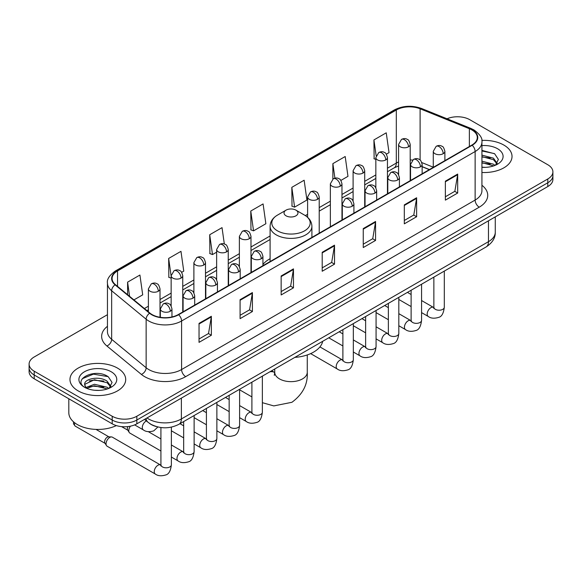 <?xml version="1.0" encoding="UTF-8"?>
<svg xmlns="http://www.w3.org/2000/svg" width="582" height="582" viewBox="0 0 582 582"><rect width="100%" height="100%" fill="white"/><g stroke="black" fill="none" stroke-linecap="round" stroke-linejoin="round"><path stroke-width="0.87" d="M270.099 258.728A30.773 17.766 0 0 0 262.933 264.483M429.305 169.638L422.146 166.743M156.449 426.606A17.416 10.054 180 0 1 149.414 423.31M107.452 314.687L34.2 356.977A17.416 10.054 0 0 0 29.1 364.092L29.1 371.672A17.416 10.054 0 0 0 34.2 378.787L112.202 423.82A17.416 10.054 0 0 0 136.835 423.82L547.8 186.553A17.416 10.054 0 0 0 552.9 179.445L552.9 175.655A17.416 10.054 0 0 1 547.8 182.763A17.416 10.054 0 0 0 552.9 175.655L552.9 171.857A17.416 10.054 0 0 0 547.8 164.75L469.798 119.71A17.416 10.054 0 0 0 447.027 118.779M29.1 364.092A17.416 10.054 0 0 0 34.2 371.2L112.202 416.239A17.416 10.054 0 0 0 136.835 416.239L136.835 420.029L547.8 182.763L136.835 420.029A17.416 10.054 0 0 1 112.202 420.029A17.416 10.054 0 0 0 136.835 420.029L136.835 423.82M34.2 371.2L34.2 374.99L112.202 420.029L34.2 374.99A17.416 10.054 0 0 1 29.1 367.882A17.416 10.054 0 0 0 34.2 374.99L34.2 378.787M503.867 145.078A27.871 16.092 0 0 0 481.823 140.422A27.871 16.092 0 0 1 503.867 145.078A27.871 16.092 0 0 1 512.029 156.456A27.871 16.092 0 0 0 503.867 145.078M117.542 368.122A27.871 16.092 0 0 0 87.169 364.63A27.871 16.092 0 0 0 69.971 379.493A27.871 16.092 0 0 0 78.134 390.871A27.871 16.092 0 0 0 108.499 394.363A27.871 16.092 0 0 0 125.705 379.493A27.871 16.092 0 0 0 117.542 368.122A27.871 16.092 0 0 0 87.169 364.63A27.871 16.092 0 0 0 69.971 379.493A27.871 16.092 0 0 0 78.134 390.871A27.871 16.092 0 0 0 108.499 394.363A27.871 16.092 0 0 0 125.705 379.493A27.871 16.092 0 0 0 117.542 368.122M471.849 129.902A18.58 10.723 180 0 1 477.291 137.49A18.58 10.723 180 0 1 471.849 145.078L178.303 314.549A18.58 10.723 180 0 1 149.945 313.116L115.454 284.678A18.58 10.723 180 0 1 112.093 278.523A18.58 10.723 180 0 1 117.535 270.943L396.313 109.991A18.58 10.723 180 0 1 420.109 108.79L469.368 128.702A18.58 10.723 180 0 1 471.849 129.902M472.177 129.713A19.046 10.993 0 0 0 469.63 128.484L420.371 108.572A19.046 10.993 0 0 0 395.986 109.802L117.208 270.754A19.046 10.993 0 0 0 115.076 284.831L149.567 313.269A19.046 10.993 0 0 0 178.63 314.738L472.177 145.267A19.046 10.993 0 0 0 472.177 129.713M199.037 323.388L199.037 342.354L211.353 335.247L211.353 316.281L199.037 323.388M199.037 338.993L208.523 333.515L211.302 316.914A4.641 2.684 -120 0 0 211.353 316.281M208.443 333.559L211.353 335.247M240.09 299.686L240.09 318.652L252.406 311.537L252.406 292.579L240.09 299.686M240.09 315.284L249.576 309.813L252.355 293.204A4.641 2.684 -120 0 0 252.406 292.579M249.496 309.857L252.406 311.537M281.15 275.984L281.15 294.95L293.466 287.835L293.466 268.877L281.15 275.984M281.15 291.582L290.636 286.104L293.415 269.502A4.641 2.684 -120 0 0 293.466 268.877M290.549 286.155L293.466 287.835M445.368 181.177L445.368 200.135L457.685 193.028L457.685 174.062L445.368 181.177M445.368 196.774L454.855 191.296L457.634 174.695A4.641 2.684 -120 0 0 457.685 174.062M454.768 191.347L457.685 193.028M404.308 204.879L404.308 223.837L416.625 216.73L416.625 197.764L404.308 204.879M404.308 220.476L413.795 214.998L416.581 198.397A4.641 2.684 -120 0 0 416.625 197.764M413.715 215.049L416.625 216.73M363.255 228.581L363.255 247.546L375.572 240.431L375.572 221.473L363.255 228.581M363.255 244.178L372.742 238.7L375.521 222.098A4.641 2.684 -120 0 0 375.572 221.473M372.662 238.751L375.572 240.431M322.202 252.282L322.202 271.248L334.519 264.133L334.519 245.175L322.202 252.282M322.202 267.88L331.689 262.402L334.468 245.8A4.641 2.684 -120 0 0 334.519 245.175M331.602 262.453L334.519 264.133M481.932 172.49A27.871 16.092 0 0 0 512.029 156.456A27.871 16.092 0 0 1 481.932 172.49M136.835 416.239L547.8 178.972A17.416 10.054 0 0 0 552.9 171.857M181.664 272.354L183.752 271.147L180.973 251.337L168.656 258.444L168.853 277.294M133.933 299.912L142.699 294.848L139.92 275.039L127.604 282.146L127.604 294.696M291.822 187.339L294.601 207.148L306.918 200.041L304.139 180.224L291.822 187.339L292.019 206.188M340.87 180.435L347.971 176.339L345.191 156.522L332.875 163.637L332.875 179.038M386.361 154.172L389.031 152.637L386.244 132.82L373.928 139.935L374.131 158.777M224.325 243.996L222.026 227.635L209.709 234.742L209.913 253.592M250.769 211.04L253.548 230.85L265.865 223.743L263.086 203.933L250.769 211.04L250.966 229.89M253.548 230.85L250.769 229.817M294.601 207.148L291.822 206.108M332.875 163.637L334.912 178.157M375.841 159.417L373.928 158.704M373.928 139.935L376.147 155.714M209.709 234.742L212.488 254.56L216.635 252.166M212.488 254.56L209.709 253.519M171.144 278.152L168.656 277.221M168.656 258.444L171.144 276.166M127.604 282.146L129.59 296.333M481.932 167.18L485.395 167.354M481.932 161.163L493.441 164.189L494.976 165.419M481.932 162.669L493.718 165.885M481.932 155.139L493.441 158.173L497.21 163.382M481.932 156.645L493.441 159.679L496.912 163.768M481.932 167.303A18.93 10.927 0 0 0 497.545 164.182A18.93 10.927 0 0 0 497.545 148.723A18.93 10.927 0 0 0 481.932 145.602M495.428 165.237L498.388 159.417L494.642 153.764L481.932 150.382M481.932 150.964L494.38 153.59M481.932 156.987L490.19 158.02M481.932 163.004L490.19 164.037M286.075 215.827A6.969 4.023 0 0 0 295.925 215.827A6.969 4.023 0 0 0 295.925 210.138L304.575 215.136A19.199 11.087 0 0 1 304.575 230.814A19.199 11.087 0 0 1 277.425 230.814A19.199 11.087 0 0 1 277.425 215.136C272.696 217.944 270.252 221.669 270.099 226.325A20.901 12.069 0 0 0 276.217 234.859A20.901 12.069 0 0 0 298.995 237.471A20.901 12.069 0 0 0 311.901 226.325C311.748 221.669 309.304 217.944 304.575 215.136L295.925 210.138A6.969 4.023 0 0 0 286.075 210.138A6.969 4.023 0 0 0 286.075 215.827M294.841 357.384A31.93 18.435 0 0 0 322.704 341.299M160.923 451.014L129.873 433.088A5.223 3.019 -60 0 1 129.219 432.441A5.223 3.019 -60 0 1 128.789 430.695A5.223 3.019 -60 0 1 130.463 426.162M129.219 432.441L127.662 429.945A3.776 2.183 -60 0 1 127.356 428.679A3.776 2.183 -60 0 1 127.865 426.577M106.048 443.826A5.223 3.019 -60 0 1 109.743 437.431A5.223 3.019 -60 0 1 111.468 436.922A5.223 3.019 -60 0 1 112.355 437.169L160.552 464.996A5.223 3.019 -60 0 0 158.173 465.127A5.223 3.019 -60 0 0 157.94 465.258A5.223 3.019 -60 0 0 154.528 469.863A5.223 3.019 -60 0 0 155.329 474.046L107.132 446.219A5.223 3.019 -60 0 1 106.477 445.572A5.223 3.019 -60 0 1 106.048 443.826M106.477 445.572L104.92 443.077A3.776 2.183 -60 0 1 104.607 441.811A3.776 2.183 -60 0 1 107.277 437.191A3.776 2.183 -60 0 1 108.528 436.827L111.468 436.922M68.807 398.765L68.807 412.682A29.027 16.762 0 0 0 77.311 424.533A29.027 16.762 0 0 0 116.349 425.588M94.691 390.275L99.064 390.398M85.991 387.496L94.444 384.273L107.117 387.234L108.645 388.463M86.769 388.303L94.444 385.779L107.386 388.929M86.121 388.078L84.768 384.898A13.124 7.573 0 0 0 86.885 388.412M110.886 386.419L107.117 381.217C99.238 375.339 83.037 378.969 84.768 384.898L84.717 384.324M84.797 385.088L85.161 384.113L94.444 379.755L107.117 382.723L110.587 386.812M109.096 388.281L112.064 382.461L108.31 376.809C95.033 367.264 71.433 379.842 85.059 387.554L85.736 387.961M111.22 371.767A18.93 10.927 0 0 0 84.455 371.767A18.93 10.927 0 0 0 84.455 387.226A18.93 10.927 0 0 0 111.22 387.226A18.93 10.927 0 0 0 111.22 371.767M82.295 378.707L93.411 374.146L108.056 376.634M89.235 380.919L93.411 380.162L103.865 381.065M89.235 386.943L93.411 386.186L103.865 387.081M146.977 417.963A23.222 13.408 0 0 0 148.541 418.96A23.222 13.408 0 0 0 181.38 418.96L488.473 241.668A23.222 13.408 0 0 0 495.275 232.182C495.449 237.943 492.379 242.876 486.072 246.979L178.98 424.278A11.611 6.708 60 0 0 181.38 418.96L181.38 398.103M488.473 220.804L488.473 241.668A11.611 6.708 60 0 1 486.072 246.979M146.038 418.509A11.611 7.77 129.5 0 0 148.061 422.285L144.532 419.375M547.8 186.553L547.8 178.972M112.202 423.82L112.202 416.239M481.932 185.272A29.027 16.762 180 0 1 479.233 207.177L185.694 376.649A5.805 3.354 60 0 1 181.591 369.541L475.13 200.062A23.222 13.408 0 0 0 481.932 190.583L481.932 142.044A23.222 13.408 180 0 1 475.13 151.524A5.805 3.354 -120 0 0 472.177 145.267M185.694 376.649A29.027 16.762 180 0 1 144.642 376.649A29.027 16.762 180 0 1 141.39 374.415L106.892 345.977A29.027 16.762 180 0 1 107.452 326.306M148.745 369.541A23.222 13.408 0 0 0 181.591 369.541L181.591 320.995A23.222 13.408 180 0 1 146.14 319.205L111.649 290.767A23.222 13.408 180 0 1 107.452 283.078L107.452 331.624A23.222 13.408 0 0 0 111.649 339.313L146.14 367.751A23.222 13.408 0 0 0 148.745 369.541M481.932 142.044C482.711 138.414 480.041 134.369 473.93 129.902L470.874 128.418A5.805 2.721 112 0 0 469.63 128.484M470.874 128.418L421.615 108.507C411.998 105.102 402.868 105.597 394.232 109.991A5.805 3.354 60 0 1 395.986 109.802M117.208 270.754A5.805 3.354 -120 0 0 115.454 270.936C109.431 275.271 106.761 279.316 107.452 283.078M115.076 284.831A5.805 3.885 129.5 0 0 111.649 290.767L111.649 339.313A5.805 3.885 -50.5 0 1 106.892 345.977M421.615 108.507A5.805 2.721 112 0 0 420.371 108.572M149.567 313.269A5.805 3.885 129.5 0 0 146.14 319.205L146.14 367.751A5.805 3.885 -50.5 0 1 141.39 374.415M178.63 314.738A5.805 3.354 60 0 1 181.591 320.995L475.13 151.524L475.13 200.062A5.805 3.354 60 0 0 479.233 207.177M117.535 270.943L117.535 286.395M469.368 128.702L469.368 146.504M420.109 108.79L420.109 160.043M433.277 167.209L421.834 162.582M412.522 160.094A18.58 10.723 0 0 0 410.201 159.955M398.59 161.971A18.58 10.723 0 0 0 396.313 163.084L387.452 168.198M396.313 109.991L396.313 163.084A10.454 6.031 60 0 1 394.145 167.871L387.452 171.734M375.841 174.906L364.71 181.329M353.099 188.037L341.969 194.461M330.358 201.168L319.22 207.592M307.609 214.3L305.346 215.602M270.099 235.957L250.988 246.986M239.377 253.694L228.246 260.118M216.635 266.825L205.497 273.249M193.886 279.957L182.755 286.38M171.144 293.088L160.014 299.512M148.395 306.219L144.387 308.533M429.436 169.558L422.183 166.634A10.454 4.896 -68 0 1 422.146 166.612M322.202 252.886L334.468 245.8M363.255 229.184L375.521 222.098M404.308 205.475L416.581 198.397M445.368 181.773L457.634 174.695M281.15 276.588L293.415 269.502M240.09 300.29L252.355 293.204M199.037 323.992L211.302 316.914M307.26 354.955L307.26 372.269A16.26 9.385 180 0 1 302.495 378.904A16.26 9.385 180 0 1 279.505 378.904A16.26 9.385 180 0 1 274.74 372.269L274.304 375.383M269.808 371.84A16.26 9.385 -60 0 1 274.493 372.415L274.74 372.553M262.358 376.365A16.26 9.385 -60 0 1 262.926 375.812M443.193 153.706A5.805 3.354 0 0 0 444.888 151.335C443.971 147.974 443.055 146.329 442.138 146.395C440.458 145.209 438.472 145.18 436.18 146.308A5.805 3.354 60 0 1 439.083 146.591A5.805 3.354 -120 0 1 443.193 153.706A5.805 3.354 0 0 1 434.98 153.706A5.805 3.354 0 0 1 433.277 151.335L436.18 146.308M421.564 312.607L428.265 316.47A5.223 3.019 -60 0 1 427.457 312.287A5.223 3.019 -60 0 1 430.876 307.682A5.223 3.019 -60 0 1 431.109 307.551A5.223 3.019 -60 0 1 433.488 307.42L421.564 300.538M434.157 307.943L433.692 308.336L433.859 307.201A5.223 3.019 -0 0 0 435.387 309.34A5.223 3.019 -0 0 0 442.538 309.464A5.223 3.019 -0 0 0 444.313 307.201C443.593 313.269 441.716 316.659 438.675 317.372C434.303 318.703 430.833 318.398 428.265 316.47M420.444 166.838A5.805 3.354 0 0 0 422.146 164.466C421.23 161.105 420.306 159.461 419.389 159.526C417.709 158.34 415.723 158.311 413.438 159.439A5.805 3.354 60 0 1 416.341 159.723A5.805 3.354 -120 0 1 420.444 166.838A5.805 3.354 0 0 1 412.238 166.838A5.805 3.354 0 0 1 410.536 164.466L413.438 159.439M398.823 325.738L405.516 329.601A5.223 3.019 -60 0 1 404.716 325.418A5.223 3.019 -60 0 1 408.127 320.813A5.223 3.019 -60 0 1 408.36 320.682A5.223 3.019 -60 0 1 410.739 320.551L398.823 313.669M411.416 321.075L410.95 321.468L411.118 320.333A5.223 3.019 -0 0 0 412.645 322.472A5.223 3.019 -0 0 0 419.797 322.595A5.223 3.019 -0 0 0 421.564 320.333C420.851 326.4 418.967 329.79 415.926 330.503C411.561 331.835 408.091 331.529 405.516 329.601M397.702 179.969A5.805 3.354 0 0 0 399.405 177.597C398.481 174.236 397.564 172.592 396.648 172.658C394.967 171.472 392.981 171.443 390.697 172.57A5.805 3.354 60 0 1 393.599 172.854A5.805 3.354 -120 0 1 397.702 179.969A5.805 3.354 0 0 1 389.489 179.969A5.805 3.354 0 0 1 387.787 177.597L390.697 172.57M376.074 338.87L382.774 342.733A5.223 3.019 -60 0 1 381.974 338.549A5.223 3.019 -60 0 1 385.386 333.944A5.223 3.019 -60 0 1 385.619 333.813A5.223 3.019 -60 0 1 387.998 333.682L376.074 326.8M388.667 334.206L388.201 334.599L388.369 333.464A5.223 3.019 -0 0 0 389.904 335.603A5.223 3.019 -0 0 0 397.055 335.727A5.223 3.019 -0 0 0 398.823 333.464C398.103 339.532 396.226 342.922 393.185 343.635C388.82 344.966 385.349 344.66 382.774 342.733M374.961 193.1A5.805 3.354 0 0 0 376.656 190.729C375.739 187.368 374.823 185.723 373.906 185.789C372.218 184.603 370.239 184.574 367.948 185.702A5.805 3.354 60 0 1 370.85 185.985A5.805 3.354 -120 0 1 374.961 193.1A5.805 3.354 0 0 1 366.747 193.1A5.805 3.354 0 0 1 365.045 190.729L367.948 185.702M353.332 352.001L360.025 355.864A5.223 3.019 -60 0 1 359.225 351.681A5.223 3.019 -60 0 1 362.644 347.076A5.223 3.019 -60 0 1 362.87 346.945A5.223 3.019 -60 0 1 365.256 346.814L353.332 339.932M365.925 347.338L365.46 347.73L365.627 346.596A5.223 3.019 -0 0 0 367.155 348.734A5.223 3.019 -0 0 0 374.306 348.858A5.223 3.019 -0 0 0 376.074 346.596C375.361 352.663 373.484 356.053 370.443 356.766C366.071 358.097 362.601 357.792 360.025 355.864M352.212 206.232A5.805 3.354 0 0 0 353.914 203.86C352.99 200.499 352.074 198.855 351.157 198.92C349.476 197.735 347.49 197.705 345.206 198.833A5.805 3.354 60 0 1 348.109 199.117A5.805 3.354 -120 0 1 352.212 206.232A5.805 3.354 0 0 1 343.998 206.232A5.805 3.354 0 0 1 342.303 203.86L345.206 198.833M310.65 353.616L337.284 368.995A5.223 3.019 -60 0 1 336.483 364.812A5.223 3.019 -60 0 1 339.895 360.207A5.223 3.019 -60 0 1 340.128 360.076A5.223 3.019 -60 0 1 342.507 359.945L319.918 346.901M343.184 360.469L342.711 360.862L342.885 359.727A5.223 3.019 -0 0 0 344.413 361.866A5.223 3.019 -0 0 0 351.564 361.989A5.223 3.019 -0 0 0 353.332 359.727C352.619 365.794 350.735 369.184 347.694 369.897C343.329 371.229 339.859 370.923 337.284 368.995M261.238 258.757A5.805 3.354 0 0 0 262.933 256.386C262.016 253.025 261.1 251.38 260.183 251.446C258.495 250.26 256.517 250.231 254.225 251.359A5.805 3.354 60 0 1 257.128 251.642A5.805 3.354 -120 0 1 261.238 258.757A5.805 3.354 0 0 1 253.025 258.757A5.805 3.354 0 0 1 251.322 256.386L254.225 251.359M239.609 417.658L246.302 421.521A5.223 3.019 -60 0 1 245.502 417.338A5.223 3.019 -60 0 1 248.921 412.733A5.223 3.019 -60 0 1 249.154 412.602A5.223 3.019 -60 0 1 251.533 412.471L239.609 405.589M252.202 412.994L251.737 413.387L251.904 412.252A5.223 3.019 -0 0 0 253.432 414.391A5.223 3.019 -0 0 0 260.583 414.515A5.223 3.019 -0 0 0 262.358 412.252C261.638 418.32 259.761 421.71 256.72 422.423C252.348 423.754 248.878 423.449 246.302 421.521M238.489 271.889A5.805 3.354 0 0 0 240.191 269.517C239.275 266.156 238.351 264.512 237.434 264.577C235.754 263.391 233.768 263.362 231.483 264.49A5.805 3.354 60 0 1 234.386 264.774A5.805 3.354 -120 0 1 238.489 271.889A5.805 3.354 0 0 1 230.283 271.889A5.805 3.354 0 0 1 228.581 269.517L231.483 264.49M216.868 430.789L223.561 434.652A5.223 3.019 -60 0 1 222.761 430.469A5.223 3.019 -60 0 1 226.172 425.864A5.223 3.019 -60 0 1 226.405 425.733A5.223 3.019 -60 0 1 228.784 425.602L216.868 418.72M229.461 426.126L228.995 426.519L229.163 425.384A5.223 3.019 -0 0 0 230.69 427.523A5.223 3.019 -0 0 0 237.842 427.646A5.223 3.019 -0 0 0 239.609 425.384C238.896 431.451 237.012 434.841 233.971 435.554C229.606 436.886 226.136 436.58 223.561 434.652M215.747 285.02A5.805 3.354 0 0 0 217.45 282.648C216.526 279.287 215.609 277.643 214.693 277.709C213.012 276.523 211.026 276.494 208.734 277.621A5.805 3.354 60 0 1 211.644 277.905A5.805 3.354 -120 0 1 215.747 285.02A5.805 3.354 0 0 1 207.534 285.02A5.805 3.354 0 0 1 205.832 282.648L208.734 277.621M194.119 443.921L200.819 447.784A5.223 3.019 -60 0 1 200.019 443.6A5.223 3.019 -60 0 1 203.431 438.995A5.223 3.019 -60 0 1 203.664 438.864A5.223 3.019 -60 0 1 206.043 438.733L194.119 431.851M206.712 439.257L206.246 439.65L206.414 438.515A5.223 3.019 -0 0 0 207.949 440.654A5.223 3.019 -0 0 0 215.1 440.778A5.223 3.019 -0 0 0 216.868 438.515C216.148 444.583 214.271 447.973 211.23 448.686C206.865 450.017 203.394 449.711 200.819 447.784M192.998 298.151A5.805 3.354 0 0 0 194.701 295.78C193.784 292.419 192.868 290.774 191.944 290.84C190.263 289.654 188.284 289.625 185.993 290.753A5.805 3.354 60 0 1 188.895 291.036A5.805 3.354 -120 0 1 192.998 298.151A5.805 3.354 0 0 1 184.792 298.151A5.805 3.354 0 0 1 183.09 295.78L185.993 290.753M171.377 457.052L178.07 460.915A5.223 3.019 -60 0 1 177.27 456.732A5.223 3.019 -60 0 1 180.682 452.127A5.223 3.019 -60 0 1 180.915 451.996A5.223 3.019 -60 0 1 183.301 451.865L171.377 444.983M183.97 452.389L183.505 452.781L183.672 451.647A5.223 3.019 -0 0 0 185.2 453.785A5.223 3.019 -0 0 0 192.351 453.909A5.223 3.019 -0 0 0 194.119 451.647C193.406 457.714 191.529 461.104 188.488 461.817C184.116 463.148 180.646 462.843 178.07 460.915M170.257 311.283A5.805 3.354 0 0 0 171.959 308.911C171.035 305.55 170.119 303.906 169.202 303.971C167.521 302.786 165.535 302.756 163.251 303.884A5.805 3.354 60 0 1 166.154 304.168A5.805 3.354 -120 0 1 170.257 311.283A5.805 3.354 0 0 1 162.043 311.283A5.805 3.354 0 0 1 160.348 308.911L163.251 303.884M161.229 465.52L160.756 465.913L160.923 464.778A5.223 3.019 -0 0 0 162.458 466.917A5.223 3.019 -0 0 0 169.609 467.04A5.223 3.019 -0 0 0 171.377 464.778C170.664 470.845 168.78 474.235 165.739 474.948C161.374 476.28 157.904 475.974 155.329 474.046M105.109 443.375L75.26 426.14A3.776 2.183 -60 0 1 74.765 422.852M408.499 146.802A5.805 3.354 0 0 0 410.201 144.438C409.277 141.077 408.36 139.433 407.444 139.498C405.763 138.312 403.777 138.283 401.493 139.404A5.805 3.354 60 0 1 404.395 139.695A5.805 3.354 -120 0 1 408.499 146.802A5.805 3.354 0 0 1 400.285 146.802A5.805 3.354 0 0 1 398.59 144.438L401.493 139.404M385.757 159.934A5.805 3.354 0 0 0 387.452 157.569C386.535 154.208 385.619 152.564 384.702 152.63C383.021 151.444 381.035 151.415 378.744 152.535A5.805 3.354 60 0 1 381.647 152.826A5.805 3.354 -120 0 1 385.757 159.934A5.805 3.354 0 0 1 377.543 159.934A5.805 3.354 0 0 1 375.841 157.569L378.744 152.535M363.008 173.065A5.805 3.354 0 0 0 364.71 170.701C363.794 167.34 362.87 165.695 361.953 165.761C360.273 164.575 358.286 164.546 356.002 165.666A5.805 3.354 60 0 1 358.905 165.957A5.805 3.354 -120 0 1 363.008 173.065A5.805 3.354 0 0 1 354.802 173.065A5.805 3.354 0 0 1 353.099 170.701L356.002 165.666M340.266 186.196A5.805 3.354 0 0 0 341.969 183.832C341.045 180.471 340.128 178.827 339.211 178.892C337.531 177.706 335.545 177.677 333.26 178.798A5.805 3.354 60 0 1 336.163 179.089A5.805 3.354 -120 0 1 340.266 186.196A5.805 3.354 0 0 1 332.053 186.196A5.805 3.354 0 0 1 330.358 183.832L333.26 178.798M317.525 199.328A5.805 3.354 0 0 0 319.22 196.963C318.303 193.602 317.386 191.958 316.47 192.024C314.782 190.838 312.803 190.809 310.512 191.929A5.805 3.354 60 0 1 313.414 192.22A5.805 3.354 -120 0 1 317.525 199.328A5.805 3.354 0 0 1 309.311 199.328A5.805 3.354 0 0 1 307.609 196.963L310.512 191.929M249.285 238.722A5.805 3.354 0 0 0 250.988 236.357C250.071 232.996 249.147 231.352 248.23 231.418C246.55 230.232 244.571 230.203 242.279 231.323A5.805 3.354 60 0 1 245.182 231.614A5.805 3.354 -120 0 1 249.285 238.722A5.805 3.354 0 0 1 241.079 238.722A5.805 3.354 0 0 1 239.377 236.357L242.279 231.323M226.543 251.853A5.805 3.354 0 0 0 228.246 249.489C227.322 246.128 226.405 244.484 225.489 244.549C223.808 243.363 221.822 243.334 219.538 244.455A5.805 3.354 60 0 1 222.44 244.746A5.805 3.354 -120 0 1 226.543 251.853A5.805 3.354 0 0 1 218.33 251.853A5.805 3.354 0 0 1 216.635 249.489L219.538 244.455M203.802 264.985A5.805 3.354 0 0 0 205.497 262.62C204.58 259.259 203.664 257.615 202.747 257.68C201.066 256.495 199.08 256.466 196.789 257.586A5.805 3.354 60 0 1 199.691 257.877A5.805 3.354 -120 0 1 203.802 264.985A5.805 3.354 0 0 1 195.588 264.985A5.805 3.354 0 0 1 193.886 262.62L196.789 257.586M181.053 278.116A5.805 3.354 0 0 0 182.755 275.752C181.839 272.391 180.915 270.746 179.998 270.812C178.318 269.626 176.331 269.597 174.047 270.717A5.805 3.354 60 0 1 176.95 271.008A5.805 3.354 -120 0 1 181.053 278.116A5.805 3.354 0 0 1 172.847 278.116A5.805 3.354 0 0 1 171.144 275.752L174.047 270.717M158.311 291.247A5.805 3.354 0 0 0 160.014 288.883C159.09 285.522 158.173 283.878 157.256 283.943C155.576 282.757 153.59 282.728 151.305 283.849A5.805 3.354 60 0 1 154.208 284.14A5.805 3.354 -120 0 1 158.311 291.247A5.805 3.354 0 0 1 150.098 291.247A5.805 3.354 0 0 1 148.395 288.883L151.305 283.849M157.882 426.984L153.794 430.84C149.429 432.164 145.958 431.866 143.383 429.938A5.223 3.019 -60 0 1 142.299 427.544A5.223 3.019 -60 0 1 146.228 421.019A5.223 3.019 -60 0 1 146.417 420.932M178.98 424.278C169.631 428.97 160.29 428.97 150.942 424.278L148.061 422.285M495.275 232.182L495.275 216.882M394.232 109.991L115.454 270.936M398.59 165.957L394.145 167.871M375.841 178.441L364.71 184.865M353.099 191.573L341.969 197.996M330.358 204.704L319.22 211.128M270.099 239.493L250.988 250.522M239.377 257.229L228.246 263.653M216.635 270.361L205.497 276.785M193.886 283.492L182.755 289.916M171.144 296.624L160.014 303.047M148.395 309.755L146.911 310.613M307.26 372.269C307.958 384.207 302.844 394.218 291.917 402.293L273.809 405.909L262.358 402.686M251.904 396.909L239.609 389.816M311.901 237.42L311.901 226.325M270.099 261.551L270.099 226.325M286.075 210.138L277.425 215.136M274.493 372.415L271.656 370.77M274.74 368.988L274.74 372.269M444.313 271.088L444.313 307.201M444.888 160.639L444.888 151.335M411.118 306.568L398.823 299.475M433.859 277.127L433.859 307.201M433.277 167.34L433.277 151.335M411.118 294.507L407.436 292.382M411.103 320.74L410.739 320.551M421.564 284.22L421.564 320.333M422.146 173.771L422.146 164.466M388.369 319.7L376.074 312.607M411.118 290.258L411.118 320.333M410.536 180.471L410.536 164.466M388.369 307.638L384.695 305.514M398.823 297.351L398.823 333.464M399.405 186.902L399.405 177.597M365.627 332.831L353.332 325.738M388.369 303.389L388.369 333.464M387.787 193.602L387.787 177.597M365.627 320.769L361.946 318.645M376.074 310.482L376.074 346.596M376.656 200.033L376.656 190.729M342.885 345.963L328.75 337.807M365.627 316.521L365.627 346.596M365.045 206.734L365.045 190.729M342.885 333.901L339.204 331.776M353.332 323.614L353.332 359.727M353.914 213.165L353.914 203.86M342.885 329.652L342.885 359.727M342.303 219.865L342.303 203.86M262.358 376.139L262.358 412.252M262.933 265.69L262.933 256.386M229.163 411.619L216.868 404.526M251.904 382.178L251.904 412.252M251.322 272.391L251.322 256.386M229.163 399.558L225.481 397.433M239.609 389.271L239.609 425.384M240.191 278.822L240.191 269.517M206.414 424.751L194.119 417.658M229.163 395.309L229.163 425.384M228.581 285.522L228.581 269.517M206.414 412.689L202.732 410.565M216.868 402.402L216.868 438.515M217.45 291.953L217.45 282.648M183.672 437.882L171.377 430.789M206.414 408.44L206.414 438.515M205.832 298.653L205.832 282.648M183.672 425.82L179.991 423.696M194.119 415.533L194.119 451.647M194.701 305.084L194.701 295.78M121.573 426.621L127.851 430.243M183.672 421.572L183.672 451.647M183.09 311.785L183.09 295.78M160.923 438.952L148.315 431.669M171.377 427.13L171.377 464.778M171.959 316.95L171.959 308.911M160.923 427.537L160.923 464.778M160.348 317.321L160.348 308.911M96.008 429.407L108.885 436.842M75.26 426.14L73.492 423.827L73.514 421.834M410.201 180.667L410.201 144.438M398.59 174.629L398.59 144.438M387.452 193.799L387.452 157.569M375.841 187.76L375.841 157.569M364.71 206.93L364.71 170.701M353.099 200.892L353.099 170.701M341.969 220.061L341.969 183.832M330.358 226.762L330.358 183.832M319.22 233.193L319.22 196.963M307.609 217.319L307.609 196.963M250.988 272.587L250.988 236.357M239.377 266.549L239.377 236.357M228.246 285.718L228.246 249.489M216.635 279.68L216.635 249.489M205.497 298.85L205.497 262.62M193.886 292.811L193.886 262.62M182.755 311.981L182.755 275.752M171.144 305.943L171.144 275.752M160.014 317.27L160.014 288.883M143.383 429.938L134.646 424.896M148.395 311.843L148.395 288.883"/></g></svg>
